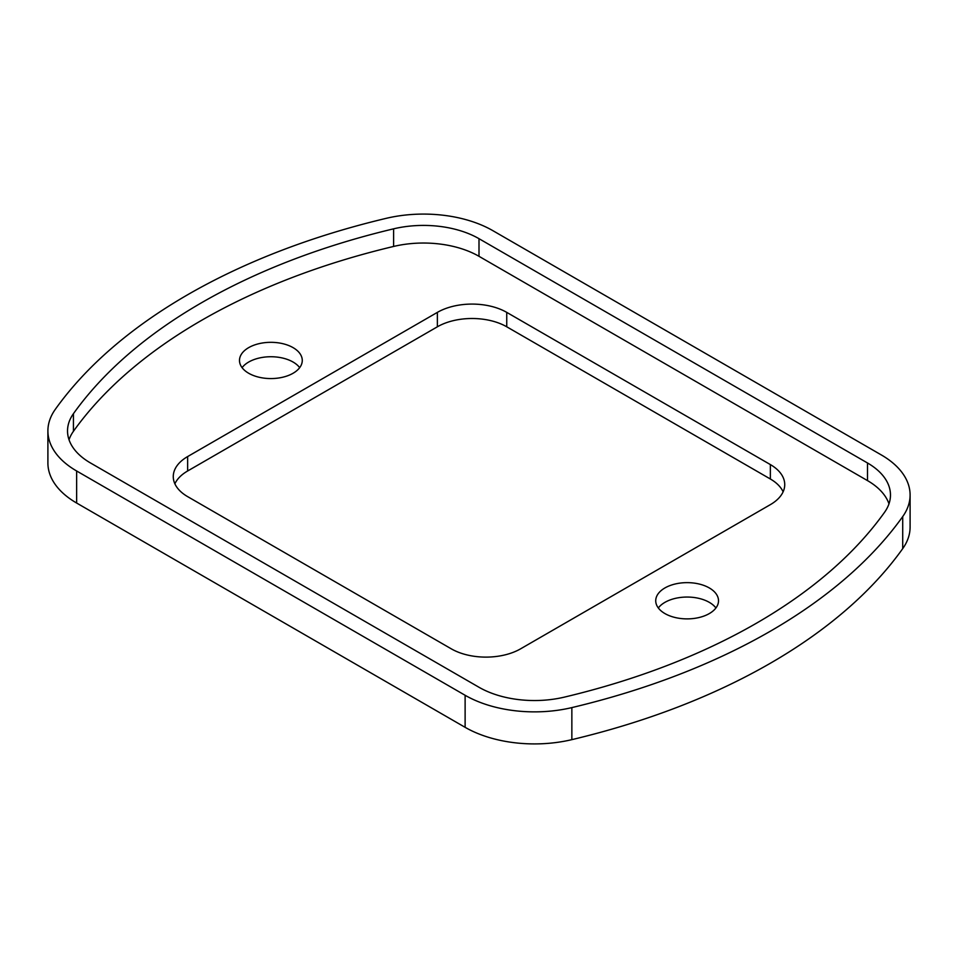 <?xml version="1.0" encoding="UTF-8"?>
<svg xmlns="http://www.w3.org/2000/svg" width="958" height="958" viewBox="0 0 958 958"><rect width="100%" height="100%" fill="white"/><g stroke="black" fill="none" stroke-linecap="round" stroke-linejoin="round"><path stroke-width="1.44" d="M386.146 218.352A98.111 56.642 180 0 1 492.879 230.674L881.36 454.966A98.111 56.642 180 0 1 910.1 495.023A98.111 56.642 180 0 1 902.711 516.59A608.27 351.179 180 0 1 571.854 707.603A98.111 56.642 180 0 1 465.121 695.28L76.64 470.989A98.111 56.642 180 0 1 47.9 430.932A98.111 56.642 180 0 1 55.289 409.365A608.27 351.179 180 0 1 386.146 218.352M867.493 462.977A78.484 45.313 180 0 1 890.473 495.023A78.484 45.313 180 0 1 884.569 512.279A588.655 339.851 180 0 1 564.382 697.125A78.484 45.313 180 0 1 479 687.269L90.507 462.977A78.484 45.313 180 0 1 67.527 430.932A78.484 45.313 180 0 1 73.431 413.688A588.655 339.851 180 0 1 393.618 228.83A78.484 45.313 180 0 1 479 238.686L479 256.313L867.493 480.605L867.493 462.977L479 238.686M910.1 495.023L910.1 527.068A98.111 56.642 180 0 1 902.711 548.635A608.27 351.179 180 0 1 571.854 739.648A98.111 56.642 0 0 1 465.121 727.326L76.64 503.034L76.64 470.989M47.9 430.932L47.9 462.977A98.111 56.642 0 0 0 76.64 503.034M888.976 503.836A78.484 45.313 0 0 0 867.493 480.605M479 256.313A78.484 45.313 0 0 0 393.618 246.446A588.655 339.851 0 0 0 73.431 431.304A78.484 45.313 0 0 0 69.024 439.746M240.757 355.346A31.398 18.13 0 0 0 239.488 360.447A31.398 18.13 0 0 0 266.42 378.386A31.398 18.13 0 0 0 301.004 365.549A31.398 18.13 0 0 0 302.273 360.447A31.398 18.13 0 0 0 275.341 342.509A31.398 18.13 0 0 0 240.757 355.346M717.243 605.863A31.398 18.13 0 0 0 718.512 600.762A31.398 18.13 0 0 0 691.58 582.823A31.398 18.13 0 0 0 656.996 595.66A31.398 18.13 0 0 0 655.727 600.762A31.398 18.13 0 0 0 682.659 618.7A31.398 18.13 0 0 0 717.243 605.863M520.625 648.817L770.364 504.638A49.05 28.321 0 0 0 784.734 484.604A49.05 28.321 0 0 0 770.364 464.582L506.746 312.38A49.05 28.321 0 0 0 437.375 312.38L187.636 456.571A49.05 28.321 0 0 0 173.266 476.593A49.05 28.321 0 0 0 187.636 496.627L451.254 648.817A49.05 28.321 0 0 0 520.625 648.817M770.364 464.582L770.364 479A49.05 28.321 180 0 1 783.117 491.813M770.364 479L506.746 326.798L506.746 312.38M437.375 312.38L437.375 326.798A49.05 28.321 180 0 1 506.746 326.798M437.375 326.798L187.636 470.989L187.636 456.571M174.883 483.802A49.05 28.321 180 0 1 187.636 470.989M715.925 607.971A31.398 18.13 0 0 0 687.125 597.05A31.398 18.13 0 0 0 658.314 607.971M299.686 367.656A31.398 18.13 0 0 0 270.875 356.735A31.398 18.13 0 0 0 242.075 367.656M902.711 516.59L902.711 548.635M571.854 707.603L571.854 739.648M465.121 727.326L465.121 695.28M73.431 413.688L73.431 431.304M393.618 228.83L393.618 246.446"/></g></svg>
